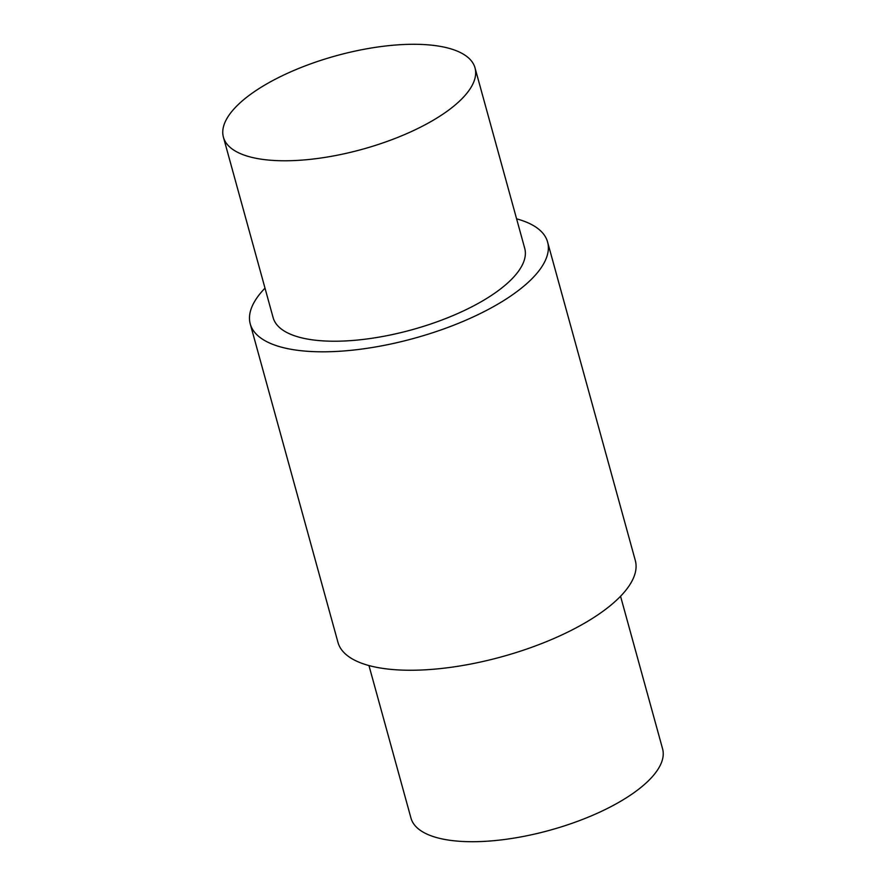 <?xml version="1.0" encoding="UTF-8"?>
<svg xmlns="http://www.w3.org/2000/svg" width="886" height="886" viewBox="0 0 886 886"><rect width="100%" height="100%" fill="white"/><g stroke="black" fill="none" stroke-linecap="round" stroke-linejoin="round"><path stroke-width="1.33" d="M368.964 665.563L410.982 818.121A130.486 48.564 -15.4 0 0 474.741 841.7A130.486 48.564 -15.4 0 0 606.09 809.106A130.486 48.564 -15.4 0 0 662.584 748.814L620.554 596.256M265.003 288.149A154.208 57.391 -15.4 0 0 250.251 323.933L337.965 642.372A154.208 57.391 -15.4 0 0 413.319 670.237A154.208 57.391 -15.4 0 0 568.546 631.718A154.208 57.391 -15.4 0 0 635.306 560.473L547.592 242.033A154.208 57.391 -15.4 0 0 516.604 218.842M250.251 323.933A154.208 57.391 -15.4 0 0 325.605 351.797A154.208 57.391 -15.4 0 0 480.832 313.279A154.208 57.391 -15.4 0 0 547.592 242.033M223.416 137.186L273.121 317.631A130.486 48.564 -15.4 0 0 336.879 341.21A130.486 48.564 -15.4 0 0 468.229 308.616A130.486 48.564 -15.4 0 0 524.722 248.335L475.018 67.879A130.486 48.564 -15.4 0 0 411.259 44.3A130.486 48.564 -15.4 0 0 279.91 76.894A130.486 48.564 -15.4 0 0 223.416 137.186A130.486 48.564 -15.4 0 0 287.175 160.765A130.486 48.564 -15.4 0 0 418.524 128.16A130.486 48.564 -15.4 0 0 475.018 67.879"/></g></svg>
